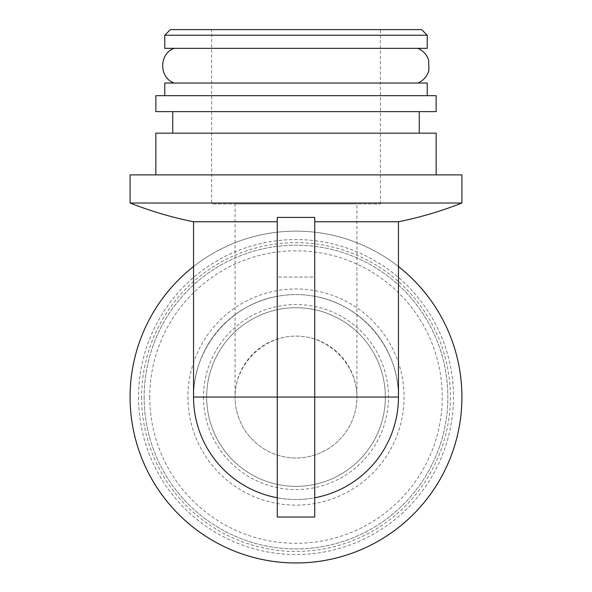 <?xml version="1.0" encoding="UTF-8"?>
<svg xmlns="http://www.w3.org/2000/svg" width="592" height="592" viewBox="0 0 592 592"><rect width="100%" height="100%" fill="white"/><g stroke="black" fill="none" stroke-linecap="round" stroke-linejoin="round"><path stroke-width="0.44" stroke-dasharray="2.96 2.22" d="M203.493 397.054A92.507 92.507 0 0 0 342.257 477.167A92.507 92.507 0 0 0 342.257 316.935A92.507 92.507 0 0 0 203.493 397.054M235.068 203.951L356.932 203.951L235.068 203.951L235.068 397.054A60.932 60.932 0 0 0 296 457.979A60.932 60.932 0 0 0 356.932 397.054C357.168 364.45 328.604 335.879 296 336.123C263.396 335.879 234.832 364.45 235.068 397.054A60.932 60.932 0 0 0 326.466 449.816A60.932 60.932 0 0 0 326.466 344.285A60.932 60.932 0 0 0 235.068 397.054L356.932 397.054L356.932 203.951M314.744 497.776A102.453 102.453 0 0 0 314.744 296.326L314.744 277.071L277.256 277.071L277.256 296.326L277.256 221.763L277.256 517.038L314.744 517.038L314.744 217.419L277.256 217.419L277.256 221.763L193.547 221.763M398.453 397.054C399.178 349.065 362.052 304.399 314.744 296.326L314.744 221.763L398.453 221.763M277.256 497.776A102.453 102.453 0 0 1 277.256 296.326C229.948 304.399 192.822 349.065 193.547 397.054A102.453 102.453 0 0 0 347.23 485.78A102.453 102.453 0 0 0 347.23 308.321A102.453 102.453 0 0 0 193.547 397.054A102.453 102.453 0 0 0 347.23 485.78A102.453 102.453 0 0 0 347.23 308.321A102.453 102.453 0 0 0 193.547 397.054M398.453 266.548A165.915 165.915 0 0 0 193.547 266.548M277.256 221.763L277.256 277.071L314.744 277.071L314.744 221.763M461.915 203.012L130.085 203.012M461.915 174.892L130.085 174.892M155.859 174.892L436.141 174.892L155.859 174.892M436.141 133.178L155.859 133.178M172.738 133.178L419.262 133.178L172.738 133.178M172.738 111.622L419.262 111.622L172.738 111.622M436.141 111.622L155.859 111.622M436.141 95.682L155.859 95.682M164.768 95.682L427.232 95.682L164.768 95.682M427.232 83.028L164.768 83.028M174.144 83.028L417.856 83.028L174.144 83.028M174.144 48.344L417.856 48.344L174.144 48.344M427.232 48.344L164.768 48.344M427.232 35.224L164.768 35.224M421.608 29.6L170.392 29.6M211.633 29.6L380.367 29.6L211.633 29.6L211.633 203.951L380.367 203.951L211.633 203.951M138.521 397.054A157.479 157.479 0 0 0 374.736 533.429A157.479 157.479 0 0 0 374.736 260.672A157.479 157.479 0 0 0 138.521 397.054A157.479 157.479 0 0 0 374.736 533.429A157.479 157.479 0 0 0 374.736 260.672A157.479 157.479 0 0 0 138.521 397.054M149.761 397.054A146.239 146.239 0 0 0 369.119 523.698A146.239 146.239 0 0 0 369.119 270.403A146.239 146.239 0 0 0 149.761 397.054M144.137 397.054A151.863 151.863 0 0 0 371.931 528.567A151.863 151.863 0 0 0 371.931 265.534A151.863 151.863 0 0 0 144.137 397.054A151.863 151.863 0 0 0 371.931 528.567A151.863 151.863 0 0 0 371.931 265.534A151.863 151.863 0 0 0 144.137 397.054M130.085 397.054A165.915 165.915 0 0 0 378.961 540.74A165.915 165.915 0 0 0 378.961 253.361A165.915 165.915 0 0 0 130.085 397.054M206.667 397.054A89.333 89.333 0 0 0 340.666 474.414A89.333 89.333 0 0 0 340.666 319.687A89.333 89.333 0 0 0 206.667 397.054A89.333 89.333 0 0 0 340.666 474.414A89.333 89.333 0 0 0 340.666 319.687A89.333 89.333 0 0 0 206.667 397.054M141.621 397.054A154.379 154.379 0 0 0 373.189 530.75A154.379 154.379 0 0 0 373.189 263.351A154.379 154.379 0 0 0 141.621 397.054M187.923 397.054A108.077 108.077 0 0 0 350.042 490.65A108.077 108.077 0 0 0 350.042 303.452A108.077 108.077 0 0 0 187.923 397.054M380.367 203.951L380.367 29.6"/><path stroke-width="0.89" d="M314.744 497.776A102.453 102.453 0 0 0 398.453 397.054L314.744 397.054L314.744 517.038L277.256 517.038L277.256 217.419L314.744 217.419L314.744 397.054L193.547 397.054A102.453 102.453 0 0 0 277.256 497.776M193.547 266.548A165.915 165.915 0 0 0 326.362 560.165A165.915 165.915 0 0 0 398.453 266.548M314.744 221.763L398.453 221.763C420.165 217.382 441.314 211.137 461.915 203.012L461.915 174.892L130.085 174.892L130.085 203.012L461.915 203.012M193.547 397.054L193.547 221.763L277.256 221.763M193.547 221.763C171.835 217.382 150.686 211.137 130.085 203.012M155.859 174.892L155.859 133.178L436.141 133.178L436.141 174.892M172.738 133.178L172.738 111.622M155.859 111.622L436.141 111.622L436.141 95.682L155.859 95.682L155.859 111.622M164.768 95.682L164.768 83.028L427.232 83.028L427.232 95.682M174.144 83.028C158.915 77.715 158.915 53.657 174.144 48.344M164.768 48.344L427.232 48.344L427.232 35.224L164.768 35.224L164.768 48.344M164.768 35.224L170.392 29.6L421.608 29.6L427.232 35.224M398.453 397.054L398.453 221.763M419.262 133.178L419.262 111.622M417.856 83.028C423.554 80.527 427.239 76.287 428.911 70.293L428.675 60.236C426.847 54.649 423.243 50.69 417.856 48.344"/></g></svg>
